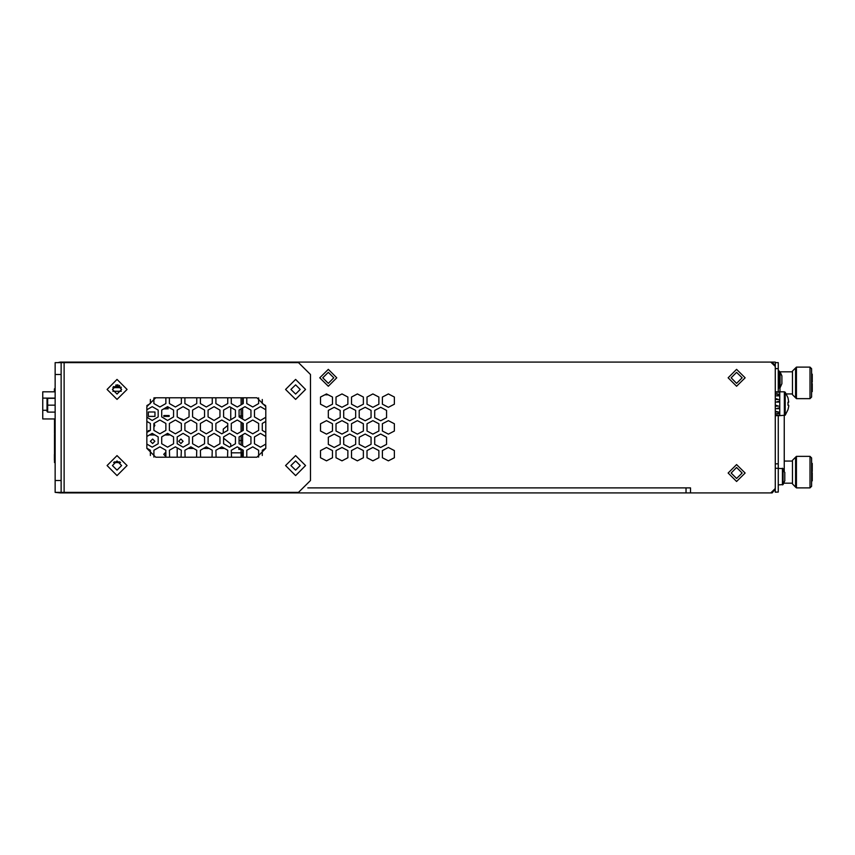 <?xml version="1.0" encoding="UTF-8"?>
<svg xmlns="http://www.w3.org/2000/svg" width="855" height="855" viewBox="0 0 855 855"><rect width="100%" height="100%" fill="white"/><g stroke="black" fill="none" stroke-linecap="round" stroke-linejoin="round"><path stroke-width="1.28" d="M54.453 460.065L54.453 462.534L55.19 462.534M241.131 457.254L241.131 452.872L242.617 452.872L242.617 457.254M238.908 447.764L238.908 449.452L241.815 449.452M242.617 440.517L242.617 445.797L244.99 447.165L250.932 443.734L250.932 436.862L250.932 443.734L244.99 447.165L239.037 443.734L239.037 436.862L244.99 433.421L250.932 436.862L244.99 433.421L242.617 434.789L242.617 440.517L241.131 440.517L241.131 444.942M239.037 415.947L242.617 415.947L242.617 419.025L244.99 420.393L250.932 416.951L244.99 420.393L239.037 416.951L239.037 410.079L244.99 406.649L250.932 410.079L250.932 416.951L250.932 410.079L244.99 406.649L242.617 408.017L242.617 415.947M55.19 454.411L54.41 454.411L54.41 460.065L55.19 460.065M55.19 388.907L54.41 388.907L54.41 391.825M55.19 418.897L42.75 418.897L42.75 391.825L55.19 391.825M795.61 457.265L795.61 487.094L796.39 487.874L796.39 456.367L792.457 460.311L792.457 483.941L795.61 487.094M809.995 456.367L811.566 457.949L811.566 486.303L809.995 487.874L809.995 456.367L796.39 456.367M811.566 481.098L812.25 480.788L812.25 472.676L811.566 472.633M811.566 469.502L812.25 469.545L812.25 463.463L811.566 463.143M811.566 471.618L812.25 471.575L812.25 469.545M795.61 367.981L795.61 397.842L796.39 398.633L796.39 367.201M809.995 367.126L811.566 368.697L811.566 397.051L809.995 398.633L809.995 367.126L796.39 367.126L792.457 371.059L792.457 394.689L795.61 397.842M779.942 387.892L779.942 391.804M811.566 391.857L812.25 391.537L812.25 383.606L811.566 383.574M811.566 380.432L812.25 380.464L812.25 374.212L811.566 373.902M811.566 382.185L812.25 382.153L812.25 380.464M307.821 487.895L690.487 487.895L686.02 487.895L686.02 492.95L87.317 492.95L87.317 492.352L87.317 492.95L60.245 492.95L55.19 492.352L55.19 480.457L61.133 480.457L61.133 492.352L64.114 492.352L64.114 362.648L61.133 362.648L61.133 480.457M775.271 468.262L783.084 468.626L783.084 484.539L784.869 480.489M784.869 472.687L782.4 468.262L782.4 484.913L783.084 484.539L778.242 484.913M784.826 472.697L784.826 480.478M61.133 374.543L55.19 374.543L55.19 362.648L61.133 362.648M55.19 492.352L61.133 492.352L55.19 492.352M780.102 371.797L781.887 375.847L779.429 371.423L779.429 388.085L778.242 388.085L778.83 388.085L778.83 371.423L778.242 371.423L780.102 371.797L780.102 387.71L781.887 383.66M781.855 375.869L781.855 383.639M778.242 415.605L778.242 463.795L775.271 463.795M775.271 368.601L778.242 368.601L778.242 391.804M785.189 403.699L785.189 415.167L788.021 409.63L788.727 406.285L788.727 405.227L787.968 405.227L787.968 402.171L788.727 402.171L788.021 397.767L785.189 392.242L785.189 403.699M779.739 415.605L776.383 415.605L779.739 415.551L779.739 413.713L776.383 413.713L779.739 413.072L779.739 408.647L776.383 408.647L779.739 407.621L779.739 402.01L776.383 402.01L779.739 400.92L779.739 395.908L776.383 395.908L779.739 395.106L779.739 392.285L776.383 392.285L779.739 391.804L779.739 415.605L785.189 415.167M776.329 391.804L784.334 391.804L784.334 415.605M775.271 405.046L778.616 406.136L775.271 405.388M775.271 411.223L778.616 412.046L775.271 412.046M775.271 415.017L778.616 415.306L775.271 415.306M775.271 398.441L778.616 399.456L775.271 399.456M775.271 393.503L778.616 394.123L775.271 394.123M178.663 441.266L180.897 439.032L183.12 441.266L180.897 443.499L178.663 441.266M150.395 441.266L152.628 439.032L154.862 441.266L152.628 443.499L150.395 441.266M336.763 377.814L328.288 369.339L319.802 377.814L328.288 386.3L336.763 377.814M322.784 377.814L328.288 372.31L333.792 377.814L328.288 383.318L322.784 377.814M745.079 377.814L736.593 369.339L728.118 377.814L736.593 386.3L745.079 377.814M731.089 377.814L736.593 372.31L742.097 377.814L736.593 383.318L731.089 377.814M745.079 473.018L736.593 464.543L728.118 473.018L736.593 481.493L745.079 473.018M731.089 473.018L736.593 467.514L742.097 473.018L736.593 478.522L731.089 473.018M305.524 389.42L295.563 399.392L285.591 389.42L295.563 379.46L305.524 389.42M290.946 389.42L295.563 394.027L300.169 389.42L295.563 384.814L290.946 389.42M305.524 465.58L295.563 475.54L285.591 465.58L295.563 455.608L305.524 465.58M290.946 465.58L295.563 470.186L300.169 465.58L295.563 460.973L290.946 465.58M127.032 465.58L117.06 475.54L107.099 465.58L117.06 455.608L127.032 465.58M112.454 465.58L117.06 470.186L121.677 465.58L117.06 460.973L112.454 465.58M127.032 389.42L117.06 399.392L107.099 389.42L117.06 379.46L127.032 389.42M112.454 389.42L117.06 394.027L121.677 389.42L117.06 384.814L112.454 389.42M163.786 454.358L165.849 452.135L165.849 456.581L163.786 454.358M179.176 418.116L183.12 419.549L182.981 420.318L179.176 418.116M153.953 423.556L154.862 425.352L153.953 427.147L153.953 423.556M167.163 406.927L168.253 408.84L163.786 408.872L167.163 406.927M210.886 397.746L207.423 397.746M54.453 454.411L54.453 434.276L55.19 434.276M177.177 457.254L177.177 448.405L178.139 448.405M184.894 397.832L194.641 397.746M163.818 415.53L169.172 415.53L169.172 416.428L163.818 416.428L163.818 415.53M166.426 434.126L168.852 434.126M169.172 434.308L169.172 435.024L164.876 435.024M120.534 462.534L113.597 462.534M224.544 448.405L219.019 448.405M209.08 448.405L203.554 448.405M193.604 448.405L188.079 448.405M231.534 457.254L231.299 450.243L237.252 446.812L243.205 450.243L243.205 457.115L243.205 450.243L242.617 449.912L242.617 452.872M242.617 397.746L242.617 403.902L243.205 403.571L243.205 397.746L243.205 403.571L237.252 407.001L231.299 403.571L231.299 397.746M242.617 423.14L242.617 430.674L243.205 430.343L243.205 423.471L243.205 430.343L237.252 433.774L231.299 430.343L231.299 423.471L237.252 420.04L242.617 423.14M241.88 457.254L241.88 452.872M154.531 397.832L165.849 397.832M169.418 397.832L181.324 397.832M155.022 416.428L155.022 411.96L148.332 411.96L148.332 416.428L155.022 416.428M155.022 430.963L154.328 430.557M148.332 431.529L148.332 430.557L150.01 430.557M154.937 435.024L149.401 435.024M230.722 419.698L230.722 407.343M223.283 432.908L223.283 429.071L227.729 425.512M230.722 446.47L230.722 443.948L223.572 438.22M231.299 452.872L241.131 452.872L241.131 449.057M239.037 440.517L241.131 440.517L241.131 435.644M54.453 388.907L55.19 388.159M54.453 418.897L54.453 421.633L55.19 421.633M55.19 429.071L54.453 429.071L54.453 433.528L55.19 433.528M55.19 425.192L55.19 422.103M55.19 428.601L55.19 425.501M113.405 386.674L114.249 386.674L114.249 387.604M54.453 429.071L54.453 421.633M119.903 461.946L114.228 461.946M121.282 391.291L112.849 391.291M112.828 387.604L121.303 387.604M119.518 387.604L119.518 385.52M115.81 384.985L115.81 387.604M117.188 387.604L117.188 384.814M119.593 385.562L119.593 387.604M120.961 387.604L120.961 386.952M113.405 387.604L113.405 386.61M117.99 384.9L117.99 387.604M119.358 387.604L119.358 385.423M47.068 411.512L47.068 405.206L47.656 405.206L47.656 412.099L47.068 411.512L47.656 412.099L55.19 412.099M47.068 405.206L47.068 398.911L47.656 398.323L47.656 405.206L55.19 405.206M47.068 398.911L47.656 398.323L55.19 398.323M778.242 492.053L775.271 492.202L778.242 492.053L778.242 463.795M784.195 461.102L792.457 461.102L792.457 460.311M811.566 470.453L812.25 470.453M812.25 470.667L811.566 470.667M780.134 371.85L792.457 371.85L792.457 371.059M811.566 381.223L812.25 381.223M812.25 381.394L811.566 381.394M784.195 415.605L784.195 470.752M146.814 448.33L155.738 457.254L256.885 457.254L265.809 448.33L265.809 406.67L256.885 397.746L155.738 397.746L146.814 406.67L146.814 448.33L155.738 457.254L256.885 457.254L265.809 448.33M340.183 410.411L334.23 407.301L328.288 410.411L328.288 417.614L334.23 420.735L340.183 417.614L340.183 410.411L340.183 417.614L334.23 420.735L328.288 417.614L328.288 410.411L334.23 407.301L340.183 410.411M340.183 437.194L334.23 434.073L328.288 437.194L328.288 444.386L334.23 447.507L340.183 444.386L340.183 437.194L340.183 444.386L334.23 447.507L328.288 444.386L328.288 437.194L334.23 434.073L340.183 437.194M355.659 410.411L349.706 407.301L343.753 410.411L343.753 417.614L349.706 420.735L355.659 417.614L355.659 410.411L355.659 417.614L349.706 420.735L343.753 417.614L343.753 410.411L349.706 407.301L355.659 410.411M355.659 437.194L349.706 434.073L343.753 437.194L343.753 444.386L349.706 447.507L355.659 444.386L355.659 437.194L355.659 444.386L349.706 447.507L343.753 444.386L343.753 437.194L349.706 434.073L355.659 437.194M371.123 410.411L365.171 407.301L359.228 410.411L359.228 417.614L365.171 420.735L371.123 417.614L371.123 410.411L371.123 417.614L365.171 420.735L359.228 417.614L359.228 410.411L365.171 407.301L371.123 410.411M371.123 437.194L365.171 434.073L359.228 437.194L359.228 444.386L365.171 447.507L371.123 444.386L371.123 437.194L371.123 444.386L365.171 447.507L359.228 444.386L359.228 437.194L365.171 434.073L371.123 437.194M386.599 410.411L380.646 407.301L374.693 410.411L374.693 417.614L380.646 420.735L386.599 417.614L386.599 410.411L386.599 417.614L380.646 420.735L374.693 417.614L374.693 410.411L380.646 407.301L386.599 410.411M386.599 437.194L380.646 434.073L374.693 437.194L374.693 444.386L380.646 447.507L386.599 444.386L386.599 437.194L386.599 444.386L380.646 447.507L374.693 444.386L374.693 437.194L380.646 434.073L386.599 437.194M372.908 447.464L366.955 450.574L366.955 457.778L372.908 460.898L378.861 457.778L378.861 450.574L372.908 447.464L378.861 450.574L378.861 457.778L372.908 460.898L366.955 457.778L366.955 450.574L372.908 447.464M394.326 450.574L388.384 447.464L382.431 450.574L382.431 457.778L388.384 460.898L394.326 457.778L394.326 450.574L394.326 457.778L388.384 460.898L382.431 457.778L382.431 450.574L388.384 447.464L394.326 450.574M690.487 487.895L690.487 492.95L770.804 492.95L775.271 488.483L775.271 366.517L770.804 362.05L87.317 362.05L87.317 362.648L87.317 362.05L60.245 362.05L57.862 362.648M363.386 450.574L357.443 447.464L351.49 450.574L351.49 457.778L357.443 460.898L363.386 457.778L363.386 450.574L363.386 457.778L357.443 460.898L351.49 457.778L351.49 450.574L357.443 447.464L363.386 450.574M347.921 450.574L341.968 447.464L336.026 450.574L336.026 457.778L341.968 460.898L347.921 457.778L347.921 450.574L347.921 457.778L341.968 460.898L336.026 457.778L336.026 450.574L341.968 447.464L347.921 450.574M332.445 450.574L326.503 447.464L320.55 450.574L320.55 457.778L326.503 460.898L332.445 457.778L332.445 450.574L332.445 457.778L326.503 460.898L320.55 457.778L320.55 450.574L326.503 447.464L332.445 450.574M394.326 423.802L388.384 420.681L382.431 423.802L382.431 431.005L388.384 434.116L394.326 431.005L394.326 423.802L394.326 431.005L388.384 434.116L382.431 431.005L382.431 423.802L388.384 420.681L394.326 423.802M378.861 423.802L372.908 420.681L366.955 423.802L366.955 431.005L372.908 434.116L378.861 431.005L378.861 423.802L378.861 431.005L372.908 434.116L366.955 431.005L366.955 423.802L372.908 420.681L378.861 423.802M363.386 423.802L357.443 420.681L351.49 423.802L351.49 431.005L357.443 434.116L363.386 431.005L363.386 423.802L363.386 431.005L357.443 434.116L351.49 431.005L351.49 423.802L357.443 420.681L363.386 423.802M347.921 423.802L341.968 420.681L336.026 423.802L336.026 431.005L341.968 434.116L347.921 431.005L347.921 423.802L347.921 431.005L341.968 434.116L336.026 431.005L336.026 423.802L341.968 420.681L347.921 423.802M332.445 423.802L326.503 420.681L320.55 423.802L320.55 431.005L326.503 434.116L332.445 431.005L332.445 423.802L332.445 431.005L326.503 434.116L320.55 431.005L320.55 423.802L326.503 420.681L332.445 423.802M394.326 397.03L388.384 393.909L382.431 397.03L382.431 404.223L388.384 407.343L394.326 404.223L394.326 397.03L394.326 404.223L388.384 407.343L382.431 404.223L382.431 397.03L388.384 393.909L394.326 397.03M378.861 397.03L372.908 393.909L366.955 397.03L366.955 404.223L372.908 407.343L378.861 404.223L378.861 397.03L378.861 404.223L372.908 407.343L366.955 404.223L366.955 397.03L372.908 393.909L378.861 397.03M363.386 397.03L357.443 393.909L351.49 397.03L351.49 404.223L357.443 407.343L363.386 404.223L363.386 397.03L363.386 404.223L357.443 407.343L351.49 404.223L351.49 397.03L357.443 393.909L363.386 397.03M347.921 397.03L341.968 393.909L336.026 397.03L336.026 404.223L341.968 407.343L347.921 404.223L347.921 397.03L347.921 404.223L341.968 407.343L336.026 404.223L336.026 397.03L341.968 393.909L347.921 397.03M332.445 397.03L326.503 393.909L320.55 397.03L320.55 404.223L326.503 407.343L332.445 404.223L332.445 397.03L332.445 404.223L326.503 407.343L320.55 404.223L320.55 397.03L324.847 394.775L328.149 394.775L332.445 397.03M784.826 477.689L784.826 475.487M55.19 374.543L55.19 480.457M146.814 406.67L155.738 397.746L256.885 397.746L265.809 406.67M64.114 362.648L298.534 362.648L310.44 374.543L310.44 480.457L298.534 492.352L64.114 492.352M775.207 489.22L772.151 492.95L770.216 492.95M690.487 492.95L686.02 492.95M770.216 362.05L775.271 362.05L775.271 367.105M246.774 403.571L246.774 397.746L246.774 403.571L252.717 407.001L246.774 403.571M258.67 397.928L258.67 403.571L252.717 407.001L258.67 403.571L258.67 397.928M262.239 403.571L262.239 399.531L262.239 403.571L265.745 405.591L262.239 403.571M246.774 430.343L246.774 423.471L252.717 420.04L258.67 423.471L258.67 430.343L252.717 433.774L246.774 430.343L252.717 433.774L258.67 430.343L258.67 423.471L252.717 420.04L246.774 423.471L246.774 430.343M262.239 430.343L262.239 423.471L265.809 421.408L262.239 423.471L262.239 430.343L265.809 432.406L262.239 430.343M246.774 457.115L246.774 450.243L252.717 446.812L258.67 450.243L258.67 457.072L258.67 450.243L252.717 446.812L246.774 450.243L246.774 457.115M254.512 443.734L254.512 436.862L260.454 433.421L265.809 436.52L260.454 433.421L254.512 436.862L254.512 443.734L260.454 447.165L254.512 443.734M265.809 444.076L260.454 447.165L265.809 444.076M254.512 416.951L254.512 410.079L260.454 406.649L265.809 409.737L260.454 406.649L254.512 410.079L254.512 416.951L260.454 420.393L254.512 416.951M265.809 417.293L260.454 420.393L265.809 417.293M262.239 450.243L265.809 448.18L262.239 450.243L262.239 455.469L262.239 450.243M328.149 394.775L324.847 394.775M146.878 405.591L150.384 403.571L150.384 399.531M153.953 397.928L153.953 403.571L159.906 407.001L165.849 403.571L165.849 397.746M169.418 397.746L169.418 403.571L175.371 407.001L181.324 403.571L181.324 397.746M184.894 397.746L184.894 403.571L190.847 407.001L196.789 403.571L196.789 397.746M200.359 397.746L200.359 403.571L206.311 407.001L212.264 403.571L212.264 397.746M215.834 397.746L215.834 403.571L221.787 407.001L227.729 403.571L227.729 397.746M146.814 432.406L150.384 430.343L150.384 423.471L146.814 421.408M159.906 420.04L153.953 423.471L153.953 430.343L159.906 433.774L165.849 430.343L165.849 423.471L159.906 420.04M175.371 420.04L169.418 423.471L169.418 430.343L175.371 433.774L181.324 430.343L181.324 423.471L175.371 420.04M190.847 420.04L184.894 423.471L184.894 430.343L190.847 433.774L196.789 430.343L196.789 423.471L190.847 420.04M206.311 420.04L200.359 423.471L200.359 430.343L206.311 433.774L212.264 430.343L212.264 423.471L206.311 420.04M221.787 420.04L215.834 423.471L215.834 430.343L221.787 433.774L227.729 430.343L227.729 423.471L221.787 420.04M150.384 455.469L150.384 450.243L146.814 448.18M165.624 457.254L165.849 450.243L159.906 446.812L153.953 450.243L153.953 457.072M181.089 457.254L181.324 450.243L175.371 446.812L169.418 450.243L169.653 457.254M196.565 457.254L196.789 450.243L190.847 446.812L184.894 450.243L185.118 457.254M212.029 457.254L212.264 450.243L206.311 446.812L200.359 450.243L200.594 457.254M227.505 457.254L227.729 450.243L221.787 446.812L215.834 450.243L216.059 457.254M146.814 417.293L152.169 420.393L158.122 416.951L158.122 410.079L152.169 406.649L146.814 409.737M167.633 406.649L161.691 410.079L161.691 416.951L167.633 420.393L173.586 416.951L173.586 410.079L167.633 406.649M183.109 406.649L177.156 410.079L177.156 416.951L183.109 420.393L189.062 416.951L189.062 410.079L183.109 406.649M198.574 406.649L192.632 410.079L192.632 416.951L198.574 420.393L204.527 416.951L204.527 410.079L198.574 406.649M214.049 406.649L208.096 410.079L208.096 416.951L214.049 420.393L220.002 416.951L220.002 410.079L214.049 406.649M229.514 406.649L223.572 410.079L223.572 416.951L229.514 420.393L235.467 416.951L235.467 410.079L229.514 406.649M146.814 444.076L152.169 447.165L158.122 443.734L158.122 436.862L152.169 433.421L146.814 436.52M167.633 433.421L161.691 436.862L161.691 443.734L167.633 447.165L173.586 443.734L173.586 436.862L167.633 433.421M183.109 433.421L177.156 436.862L177.156 443.734L183.109 447.165L189.062 443.734L189.062 436.862L183.109 433.421M198.574 433.421L192.632 436.862L192.632 443.734L198.574 447.165L204.527 443.734L204.527 436.862L198.574 433.421M214.049 433.421L208.096 436.862L208.096 443.734L214.049 447.165L220.002 443.734L220.002 436.862L214.049 433.421M229.514 433.421L223.572 436.862L223.572 443.734L229.514 447.165L235.467 443.734L235.467 436.862L229.514 433.421M775.207 365.78L772.151 362.05M781.855 380.849L781.855 378.647M775.271 362.648L778.242 362.648L778.242 368.601M775.271 487.895L775.271 492.053M784.334 391.804L785.189 392.242M775.271 406.136L778.616 406.136M54.453 461.048L55.19 461.048M241.131 408.872L241.131 418.17M241.131 422.274L241.131 431.54M241.131 397.746L241.131 404.757M42.75 410.325L47.068 410.325M55.19 398.131L42.75 398.131M85.831 492.95L85.831 492.352M809.995 487.874L796.39 487.874M792.457 483.15L783.864 483.15M809.995 398.633L796.39 398.633M792.457 393.899L786.29 393.899M779.493 371.423L778.242 370.279M782.4 468.262L783.084 468.626L782.4 468.262M779.429 388.085L780.102 387.71L779.429 388.085M775.271 415.605L776.383 415.605"/></g></svg>
